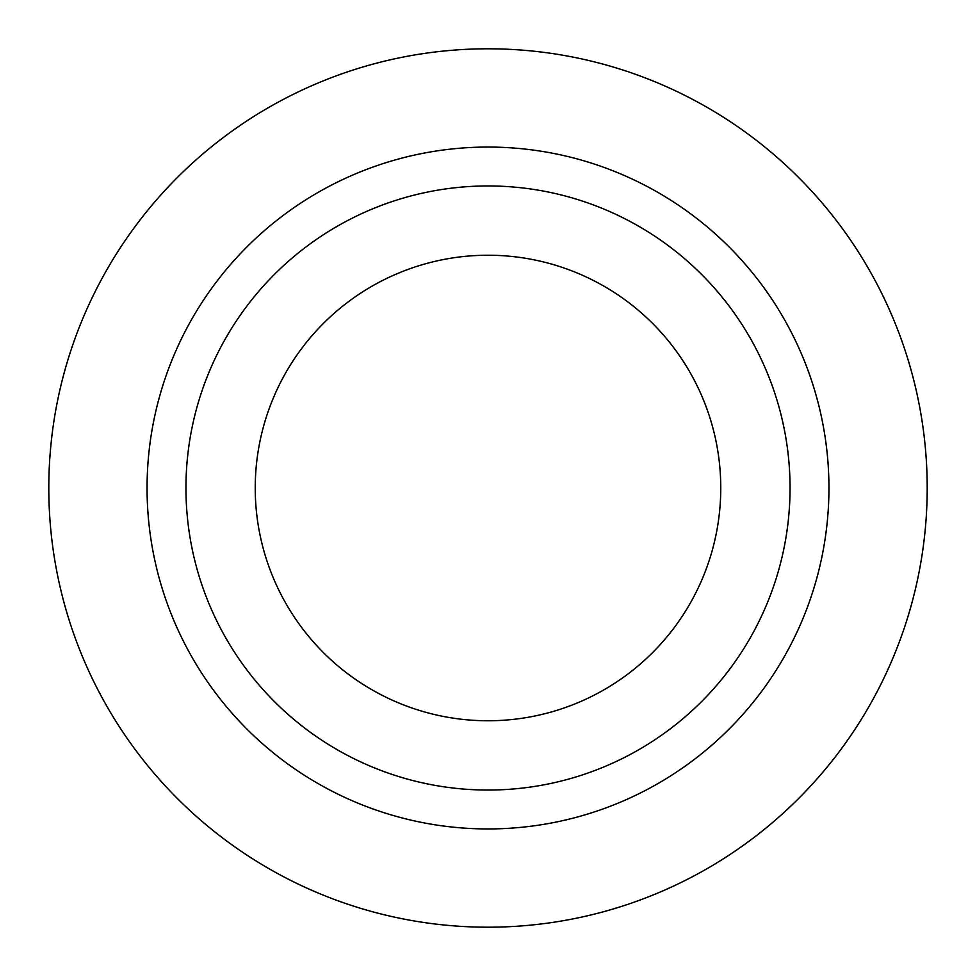 <?xml version="1.0" encoding="UTF-8"?>
<svg xmlns="http://www.w3.org/2000/svg" width="976" height="976" viewBox="0 0 976 976"><rect width="100%" height="100%" fill="white"/><g stroke="black" fill="none" stroke-linecap="round" stroke-linejoin="round"><path stroke-width="1.46" d="M790.048 488A302.048 302.048 0 0 1 488 790.048A302.048 302.048 0 0 1 185.952 488A302.048 302.048 0 0 1 488 185.952A302.048 302.048 0 0 1 790.048 488M720.764 488A232.764 232.764 0 0 1 488 720.764A232.764 232.764 0 0 1 255.236 488A232.764 232.764 0 0 1 488 255.236A232.764 232.764 0 0 1 720.764 488M927.2 488A439.2 439.2 0 0 1 488 927.2A439.2 439.2 0 0 1 48.8 488A439.2 439.2 0 0 1 488 48.8A439.2 439.2 0 0 1 927.2 488A439.2 439.2 0 0 0 488 48.8A439.2 439.2 0 0 0 48.8 488M828.941 488A340.941 340.941 0 0 1 488 828.941A340.941 340.941 0 0 1 147.059 488A340.941 340.941 0 0 1 488 147.059A340.941 340.941 0 0 1 828.941 488"/></g></svg>
